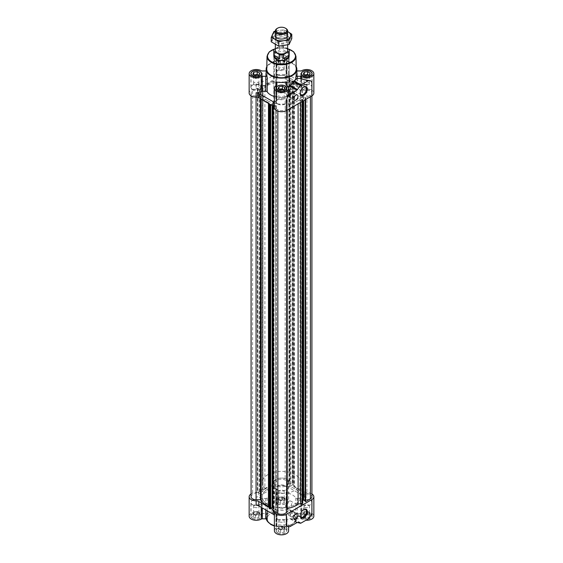 <?xml version="1.0" encoding="UTF-8"?>
<svg xmlns="http://www.w3.org/2000/svg" width="563" height="563" viewBox="0 0 563 563"><rect width="100%" height="100%" fill="white"/><g stroke="black" fill="none" stroke-linecap="round" stroke-linejoin="round"><path stroke-width="0.42" stroke-dasharray="2.81 2.11" d="M288.84 78.778A4.391 2.534 -60 0 1 290.86 78.658A4.391 2.534 -60 0 1 291.571 82.064A4.391 2.534 -60 0 1 288.84 85.942L288.84 78.778L288.84 85.942M300.192 92.951A4.391 2.534 -60 0 1 300.185 92.698A4.391 2.534 -60 0 1 303.295 87.314A4.391 2.534 -60 0 1 303.52 87.195M303.295 87.314L303.76 87.047L303.295 87.314M296.856 70.938A1.534 0.887 180 0 1 295.8 70.396A15.356 8.867 180 0 1 296.856 73.619M277.7 61.24A5.377 3.104 0 0 0 283.555 61.916A5.377 3.104 0 0 0 286.877 59.045A5.377 3.104 0 0 0 281.5 55.948A5.377 3.104 0 0 0 276.123 59.045A5.377 3.104 0 0 0 277.7 61.24M276.89 79.58L276.89 77.595A1.534 0.887 180 0 0 276.447 76.976A7.101 4.103 180 0 1 274.399 74.091A7.101 4.103 180 0 1 274.399 74.02A3.835 2.217 180 0 1 273.273 75.548L258.783 83.915A3.835 2.217 180 0 1 256.137 84.57A7.101 4.103 180 0 1 261.253 85.752A1.534 0.887 180 0 0 262.33 86.005L265.764 86.005A1.534 0.887 180 0 0 267.2 85.442A15.356 8.867 180 0 1 275.919 80.41A1.534 0.887 180 0 0 276.89 79.58L276.89 64.541A1.534 0.887 180 0 1 275.919 65.364A15.356 8.867 180 0 1 287.081 65.364A1.534 0.887 180 0 1 286.11 64.541L286.11 62.556A1.534 0.887 180 0 1 286.553 61.93A7.101 4.103 180 0 0 288.601 59.045L288.601 74.091A7.101 4.103 180 0 1 286.553 76.976L286.553 61.93M276.447 76.976L276.447 61.93A7.101 4.103 180 0 1 274.399 59.045A7.101 4.103 180 0 1 281.5 54.949A7.101 4.103 180 0 1 288.601 59.045M276.447 61.93A1.534 0.887 180 0 1 276.89 62.556L276.89 64.541M266.144 73.619A15.356 8.867 180 0 1 267.2 70.396A1.534 0.887 180 0 1 266.144 70.938M302.943 518.368A5.377 3.104 0 0 0 308.798 519.044A5.377 3.104 0 0 0 312.12 516.18A5.377 3.104 0 0 0 306.744 513.076A5.377 3.104 0 0 0 301.367 516.18A5.377 3.104 0 0 0 302.943 518.368M258.783 83.915L258.783 88.307A3.835 2.217 180 0 1 257.685 88.75L259.571 89.728L262.977 87.722L262.935 491.351L261.415 490.479L262.815 489.662A2.301 1.33 180 0 0 264.899 489.212L264.899 85.52A21.113 12.189 180 0 1 275.764 81.325A0.767 0.443 180 0 0 276.32 80.896L276.32 482.062A5.18 2.991 180 0 1 279.6 479.387A5.18 2.991 180 0 1 285.167 480.056L288.601 482.034A7.101 4.103 180 0 0 281.444 478.071A7.101 4.103 180 0 0 274.399 482.097L274.399 486.488A7.101 4.103 180 0 0 274.399 486.559A7.101 4.103 180 0 0 276.447 489.437L276.447 504.483A7.101 4.103 180 0 1 274.399 501.605A7.101 4.103 180 0 1 281.5 497.502A7.101 4.103 180 0 1 288.601 501.605A7.101 4.103 180 0 1 286.553 504.483A1.534 0.887 180 0 0 286.11 505.11L286.11 492.048A1.534 0.887 180 0 0 287.081 492.871A15.356 8.867 180 0 1 295.8 497.91A1.534 0.887 180 0 0 297.236 498.473L297.236 513.519A1.534 0.887 180 0 1 295.8 512.949A15.356 8.867 180 0 1 296.856 516.18A15.356 8.867 180 0 1 295.8 519.403A1.534 0.887 180 0 1 297.236 518.833L300.67 518.833A1.534 0.887 180 0 1 301.747 519.093A7.101 4.103 180 0 0 305.934 520.247M297.236 513.519L300.67 513.519A1.534 0.887 180 0 0 301.747 513.259A7.101 4.103 180 0 1 309.481 512.393A7.101 4.103 180 0 1 313.844 516.18M277.7 503.794A5.377 3.104 0 0 0 283.555 504.469A5.377 3.104 0 0 0 286.877 501.605A5.377 3.104 0 0 0 281.5 498.501A5.377 3.104 0 0 0 276.123 501.605A5.377 3.104 0 0 0 277.7 503.794M274.399 486.488A3.835 2.217 180 0 1 273.273 488.015L258.783 496.383A3.835 2.217 180 0 1 256.137 497.03A7.101 4.103 180 0 1 261.253 498.213A1.534 0.887 180 0 0 262.33 498.473L265.764 498.473A1.534 0.887 180 0 0 267.2 497.91A15.356 8.867 180 0 1 275.919 492.871A1.534 0.887 180 0 0 276.89 492.048L276.89 507.094A1.534 0.887 180 0 1 275.919 507.917A15.356 8.867 180 0 1 287.081 507.917A1.534 0.887 180 0 1 286.11 507.094L286.11 505.11M276.89 507.094L276.89 505.11A1.534 0.887 180 0 0 276.447 504.483M252.456 518.368A5.377 3.104 0 0 0 258.311 519.044A5.377 3.104 0 0 0 261.633 516.18A5.377 3.104 0 0 0 256.256 513.076A5.377 3.104 0 0 0 250.88 516.18A5.377 3.104 0 0 0 252.456 518.368M267.2 519.403A15.356 8.867 180 0 1 266.144 516.18A15.356 8.867 180 0 1 267.2 512.949A1.534 0.887 180 0 1 265.764 513.519L262.33 513.519A1.534 0.887 180 0 1 261.253 513.259A7.101 4.103 180 0 0 253.519 512.393A7.101 4.103 180 0 0 249.156 516.18M277.7 532.943A5.377 3.104 0 0 0 283.555 533.618A5.377 3.104 0 0 0 286.877 530.747A5.377 3.104 0 0 0 281.5 527.651A5.377 3.104 0 0 0 276.123 530.747A5.377 3.104 0 0 0 277.7 532.943M296.835 522.682L289.797 518.622A15.356 8.867 0 0 1 287.081 519.417A1.534 0.887 0 0 0 286.11 520.247L286.11 525.258A1.534 0.887 180 0 1 287.081 524.435A15.356 8.867 180 0 1 275.919 524.435A1.534 0.887 180 0 1 276.89 525.258L276.89 527.242A1.534 0.887 180 0 1 276.447 527.869A7.101 4.103 180 0 0 274.399 530.747M286.11 525.258L286.11 527.242A1.534 0.887 180 0 0 286.553 527.869A7.101 4.103 180 0 1 288.601 530.747M288.601 93.268L288.446 92.367A7.101 4.103 180 0 0 286.553 90.326A1.534 0.887 180 0 1 286.11 89.707L286.11 84.689M274.399 103.24A7.101 4.103 180 0 1 276.447 100.355L276.447 85.316M310.494 80.762L311.761 82.487L311.902 83.648L311.902 95.872M286.553 76.976A1.534 0.887 180 0 0 286.11 77.595L286.11 79.58A1.534 0.887 180 0 0 287.081 80.41A15.356 8.867 180 0 1 295.8 85.442A1.534 0.887 180 0 0 297.236 86.005L300.67 86.005A1.534 0.887 180 0 0 301.747 85.752A7.101 4.103 180 0 1 306.863 84.57L306.863 88.954A7.101 4.103 180 0 1 313.844 93.057M286.11 82.705L286.11 87.722A1.534 0.887 180 0 1 287.081 86.892L287.081 85.66M286.11 87.722L286.11 89.707M306.863 84.57A3.835 2.217 180 0 1 304.217 83.915L289.727 75.548L289.727 79.939L292.359 81.459L290.621 82.332L287.257 80.389L288.953 79.306A3.835 2.217 180 0 1 288.601 78.412A7.101 4.103 180 0 0 288.601 78.348L289.945 79.123L289.101 79.327L289.101 483.019L289.945 482.815L288.601 482.034A7.101 4.103 180 0 1 288.601 482.097L288.601 486.488A7.101 4.103 180 0 1 288.601 486.559A7.101 4.103 180 0 1 286.553 489.437L286.553 504.483M289.727 79.939A3.835 2.217 180 0 1 288.953 79.306L289.101 79.327M293.738 82.458L293.738 486.15A2.301 1.33 180 0 0 294.54 487.157L294.54 83.472A2.301 1.33 180 0 1 293.738 82.458A2.301 1.33 180 0 1 293.759 82.268L292.359 81.459L292.359 485.144L304.217 491.999L304.217 496.383L289.727 488.015A3.835 2.217 180 0 1 288.601 486.488M306.863 88.954A3.835 2.217 180 0 1 304.217 88.307L293.759 82.268A2.301 1.33 180 0 1 293.844 82.057L293.844 485.742A2.301 1.33 180 0 0 293.759 485.96A2.301 1.33 180 0 0 293.738 486.15M292.464 81.396L292.816 80.783L293.471 81.156A1.534 0.887 180 0 1 293.921 81.783A1.534 0.887 180 0 1 293.844 82.057M257.72 88.665L257.678 88.729A3.835 2.217 180 0 1 256.137 88.954A7.101 4.103 180 0 0 256.024 88.954L257.368 88.18L257.903 88.525L257.903 492.217L257.368 491.872L256.024 492.646A7.101 4.103 180 0 1 256.137 492.646L256.137 497.03M274.047 106.808L274.047 510.493A3.835 2.217 180 0 1 274.399 511.387L274.399 511.45A7.101 4.103 180 0 1 274.399 511.387M274.118 510.472L275.793 509.466L273.055 507.854M270.712 508.298L269.079 507.439M273.055 510.676L274.047 510.493A3.835 2.217 180 0 0 273.273 509.86L273.055 509.733M270.712 508.382L270.669 104.915M269.079 506.82A2.301 1.33 180 0 1 269.262 507.34A2.301 1.33 180 0 1 269.241 507.53A2.301 1.33 180 0 1 269.156 507.742A1.534 0.887 180 0 0 269.079 508.009M251.077 496.742A5.18 2.991 180 0 1 252.59 494.631L256.024 492.646A7.101 4.103 180 0 0 251.077 493.941M257.72 88.792L257.685 492.442A3.835 2.217 180 0 1 256.137 492.646M257.72 492.484L259.571 493.42L262.935 491.351M257.678 88.729L257.685 492.442A3.835 2.217 180 0 0 258.783 491.999L261.415 490.479L260.247 490.211L260.894 489.831A1.534 0.887 180 0 1 262.449 489.613A2.301 1.33 180 0 0 262.815 489.662L273.273 483.624L273.273 488.015M264.899 489.212A21.113 12.189 180 0 1 275.764 485.01A0.767 0.443 180 0 0 276.32 484.588M274.399 482.097A3.835 2.217 180 0 1 273.273 483.624M288.882 79.327L288.953 482.991A3.835 2.217 180 0 1 288.601 482.097M288.882 483.019L287.257 484.081L290.839 486.024L292.359 485.144L289.727 483.624A3.835 2.217 180 0 1 288.953 482.991L289.101 483.019M290.726 526.208L288.446 524.892A7.101 4.103 0 0 0 286.553 522.851L286.553 527.869M288.446 524.892L288.601 525.68L287.531 526.433M274.399 515.778A7.101 4.103 180 0 1 274.399 515.708A7.101 4.103 180 0 1 276.447 512.823L276.447 527.869M311.902 511.788L311.761 513.111C311.008 516.503 308.848 518.136 305.28 517.995A7.101 4.103 0 0 1 301.747 516.897A1.534 0.887 0 0 0 300.67 516.644L297.236 516.644A1.534 0.887 0 0 0 295.8 517.207L295.8 519.403M297.236 498.473L300.67 498.473A1.534 0.887 180 0 0 301.747 498.213A7.101 4.103 180 0 1 306.863 497.03A3.835 2.217 180 0 1 304.217 496.383M304.217 491.999A3.835 2.217 180 0 0 306.863 492.646A7.101 4.103 180 0 1 311.923 493.941M286.11 520.247L286.11 527.242M286.11 522.232A1.534 0.887 0 0 0 286.553 522.851M276.447 512.823A1.534 0.887 180 0 0 276.89 512.196L276.89 510.219A1.534 0.887 180 0 0 275.919 509.388A15.356 8.867 180 0 1 267.2 504.357A1.534 0.887 180 0 0 265.764 503.794L262.33 503.794A1.534 0.887 180 0 0 261.253 504.047A7.101 4.103 180 0 1 256.137 505.229M294.54 487.157A21.113 12.189 180 0 1 301.817 493.434A0.767 0.443 180 0 0 302.556 493.751L306.926 493.751A5.18 2.991 180 0 1 311.923 496.742M294.54 83.472A21.113 12.189 180 0 1 301.817 89.742A0.767 0.443 180 0 0 302.556 90.066L306.926 90.066A5.18 2.991 180 0 1 311.923 93.057A5.18 2.991 180 0 1 310.41 95.168L305.632 97.927L305.097 97.582L305.097 500.901M302.753 500.458L300.023 502.069L302.753 503.28M276.89 492.048L276.89 505.11M276.447 489.437A1.534 0.887 180 0 1 276.89 490.063M286.11 490.063A1.534 0.887 180 0 1 286.553 489.437M286.11 492.048L286.11 507.094M289.797 518.622L294.062 519.079A15.356 8.867 0 0 0 295.8 517.207M276.89 510.219L276.89 525.258M276.89 512.196L276.89 527.242M292.464 81.269L292.464 485.088M292.464 484.961L292.816 484.476L293.471 484.849A1.534 0.887 180 0 1 293.921 485.475A1.534 0.887 180 0 1 293.844 485.742M286.68 508.903L286.68 110.439M286.68 107.73A5.18 2.991 180 0 1 283.4 110.411A5.18 2.991 180 0 1 277.833 109.743L274.399 107.758M274.118 106.78L275.743 105.844L275.743 509.529M270.641 104.648L272.379 103.775L275.743 105.844M269.241 103.838A2.301 1.33 180 0 0 269.262 103.648A2.301 1.33 180 0 0 268.46 102.635L268.46 103.388M268.46 102.635A21.113 12.189 180 0 1 261.183 96.364L261.183 99.187M256.074 97.153L256.074 96.041L260.444 96.041A0.767 0.443 180 0 1 261.183 96.364M256.074 96.041A5.18 2.991 180 0 1 251.077 93.057A5.18 2.991 180 0 1 252.59 90.939L256.024 88.954A7.101 4.103 180 0 0 249.156 93.057M257.368 88.18L257.368 491.872M262.935 87.666L261.302 86.723L261.302 490.415M260.247 490.211L260.247 86.519L261.302 86.723M260.247 86.519L260.894 86.146A1.534 0.887 180 0 1 262.449 85.928L262.449 489.613M264.899 85.52A2.301 1.33 180 0 1 262.815 85.977A2.301 1.33 180 0 1 262.449 85.928M276.32 80.896L276.32 482.062M276.32 78.377A5.18 2.991 180 0 1 279.6 75.695A5.18 2.991 180 0 1 285.167 76.364L288.601 78.348A7.101 4.103 180 0 0 281.444 74.379A7.101 4.103 180 0 0 274.399 78.412A3.835 2.217 180 0 1 273.273 79.939L258.783 88.307M289.945 79.123L289.945 482.815M292.816 80.783L292.816 484.476M306.926 90.066L306.926 493.751M305.632 97.927L305.632 99.496M305.139 97.519L305.28 501.133M302.753 101.157L302.753 99.588L300.065 98.321L303.429 96.379L305.28 97.441M302.753 99.588L302.106 99.961A1.534 0.887 180 0 1 300.551 100.179L300.551 102.424M300.551 100.179A2.301 1.33 180 0 0 298.101 100.587L298.101 103.838M298.101 100.587A21.113 12.189 180 0 1 287.236 104.781L287.236 110.116M286.68 105.211A0.767 0.443 180 0 1 287.236 104.781M289.727 75.548A3.835 2.217 180 0 1 288.601 74.02A7.101 4.103 180 0 1 288.601 74.091M276.89 77.595L276.89 62.556M286.11 77.595L286.11 62.556M286.11 79.58L286.11 64.541M274.399 96.526A15.356 8.867 180 0 0 275.919 96.92A1.534 0.887 180 0 1 276.89 97.751L276.89 99.735A1.534 0.887 180 0 1 276.447 100.355M296.187 66.645A15.356 8.867 0 0 0 281.5 60.368A15.356 8.867 0 0 0 266.813 66.645M288.073 86.646A15.356 8.867 180 0 1 287.081 86.892M276.89 97.751L276.89 82.705M276.89 99.735L276.89 84.689M277.805 490.134A5.222 3.012 0 0 0 283.499 490.781A5.222 3.012 0 0 0 286.722 488.001A5.222 3.012 0 0 0 281.5 484.982A5.222 3.012 0 0 0 276.278 488.001A5.222 3.012 0 0 0 277.805 490.134M277.805 503.73A5.222 3.012 0 0 0 283.499 504.385A5.222 3.012 0 0 0 286.722 501.605A5.222 3.012 0 0 0 281.5 498.586A5.222 3.012 0 0 0 276.278 501.605A5.222 3.012 0 0 0 277.805 503.73M277.7 490.19A5.377 3.104 0 0 0 283.555 490.866A5.377 3.104 0 0 0 286.877 488.001A5.377 3.104 0 0 0 281.5 484.898A5.377 3.104 0 0 0 276.123 488.001A5.377 3.104 0 0 0 277.7 490.19M279.621 492.653A2.653 1.534 0 0 0 282.513 492.991A2.653 1.534 0 0 0 284.153 491.569A2.653 1.534 0 0 0 281.5 490.042A2.653 1.534 0 0 0 278.847 491.569A2.653 1.534 0 0 0 279.621 492.653M279.621 499.529A2.653 1.534 0 0 0 282.513 499.86A2.653 1.534 0 0 0 284.153 498.445A2.653 1.534 0 0 0 283.379 497.361A2.653 1.534 0 0 0 279.621 497.361A2.653 1.534 0 0 0 278.847 498.445A2.653 1.534 0 0 0 279.621 499.529M279.325 500.035A3.068 1.773 0 0 0 282.295 500.493A3.068 1.773 0 0 0 284.463 499.24A3.068 1.773 0 0 0 283.675 497.53L283.675 497.53A3.068 1.773 0 0 0 280.705 497.066A3.068 1.773 0 0 0 279.325 497.53A3.068 1.773 0 0 0 278.537 498.325A3.068 1.773 0 0 0 279.325 500.035L278.073 499.311L278.995 497.333L282.415 496.805L284.927 498.248L284.005 500.225L280.585 500.76L279.325 500.035M278.073 502.133L278.995 500.155L282.415 499.627L284.927 501.07L284.005 503.048L280.585 503.582L278.073 502.133L278.073 499.311M278.995 497.333L278.995 500.155M282.415 496.805L282.415 499.627M284.927 498.248L284.927 501.07M284.005 500.225L284.005 503.048M280.585 500.76L280.585 503.582M277.805 519.276A5.222 3.012 0 0 0 283.499 519.93A5.222 3.012 0 0 0 286.722 517.151A5.222 3.012 0 0 0 281.5 514.132A5.222 3.012 0 0 0 276.278 517.151A5.222 3.012 0 0 0 277.805 519.276M277.805 532.88A5.222 3.012 0 0 0 283.499 533.534A5.222 3.012 0 0 0 286.722 530.747A5.222 3.012 0 0 0 281.5 527.735A5.222 3.012 0 0 0 276.278 530.747A5.222 3.012 0 0 0 277.805 532.88M277.7 519.339A5.377 3.104 0 0 0 283.555 520.015A5.377 3.104 0 0 0 286.877 517.151A5.377 3.104 0 0 0 281.5 514.047A5.377 3.104 0 0 0 276.123 517.151A5.377 3.104 0 0 0 277.7 519.339M279.621 521.802A2.653 1.534 0 0 0 282.513 522.133A2.653 1.534 0 0 0 284.153 520.719A2.653 1.534 0 0 0 281.5 519.185A2.653 1.534 0 0 0 278.847 520.719A2.653 1.534 0 0 0 279.621 521.802M279.621 528.671A2.653 1.534 0 0 0 282.513 529.009A2.653 1.534 0 0 0 284.153 527.587A2.653 1.534 0 0 0 283.379 526.504A2.653 1.534 0 0 0 279.621 526.504A2.653 1.534 0 0 0 278.847 527.587A2.653 1.534 0 0 0 279.621 528.671M279.325 529.185A3.068 1.773 0 0 0 282.295 529.642A3.068 1.773 0 0 0 284.463 528.39A3.068 1.773 0 0 0 283.675 526.672L283.675 526.672A3.068 1.773 0 0 0 280.705 526.215A3.068 1.773 0 0 0 279.325 526.672A3.068 1.773 0 0 0 278.537 527.468A3.068 1.773 0 0 0 279.325 529.185L278.073 528.46L278.995 526.482L282.415 525.955L284.927 527.397L284.005 529.375L280.585 529.91L279.325 529.185M278.073 531.282L278.995 529.304L282.415 528.77L284.927 530.219L284.005 532.197L280.585 532.725L278.073 531.282L278.073 528.46M278.995 526.482L278.995 529.304M282.415 525.955L282.415 528.77M284.927 527.397L284.927 530.219M284.005 529.375L284.005 532.197M280.585 529.91L280.585 532.725M303.049 504.701A5.222 3.012 0 0 0 308.742 505.356A5.222 3.012 0 0 0 311.965 502.576A5.222 3.012 0 0 0 306.744 499.557A5.222 3.012 0 0 0 301.522 502.576A5.222 3.012 0 0 0 303.049 504.701M303.049 518.305A5.222 3.012 0 0 0 308.742 518.959A5.222 3.012 0 0 0 311.965 516.18A5.222 3.012 0 0 0 306.744 513.16A5.222 3.012 0 0 0 301.522 516.18A5.222 3.012 0 0 0 303.049 518.305M302.943 504.765A5.377 3.104 0 0 0 308.798 505.44A5.377 3.104 0 0 0 312.12 502.576A5.377 3.104 0 0 0 306.744 499.472A5.377 3.104 0 0 0 301.367 502.576A5.377 3.104 0 0 0 302.943 504.765M304.864 507.228A2.653 1.534 0 0 0 307.757 507.566A2.653 1.534 0 0 0 309.397 506.144A2.653 1.534 0 0 0 306.744 504.617A2.653 1.534 0 0 0 304.09 506.144A2.653 1.534 0 0 0 304.864 507.228M304.864 514.096A2.653 1.534 0 0 0 307.757 514.434A2.653 1.534 0 0 0 309.397 513.013A2.653 1.534 0 0 0 308.623 511.929A2.653 1.534 0 0 0 304.864 511.929A2.653 1.534 0 0 0 304.09 513.013A2.653 1.534 0 0 0 304.864 514.096M304.569 514.61A3.068 1.773 0 0 0 307.539 515.068A3.068 1.773 0 0 0 309.706 513.815A3.068 1.773 0 0 0 308.918 512.105L308.918 512.105A3.068 1.773 0 0 0 305.948 511.64A3.068 1.773 0 0 0 304.569 512.105A3.068 1.773 0 0 0 303.774 512.893A3.068 1.773 0 0 0 304.569 514.61L303.316 513.885L304.238 511.908L307.658 511.38L310.171 512.823L309.249 514.8L305.829 515.335L304.569 514.61M303.316 516.707L304.238 514.73L307.658 514.202L310.171 515.645L309.249 517.622L305.829 518.15L303.316 516.707L303.316 513.885M304.238 511.908L304.238 514.73M307.658 511.38L307.658 514.202M310.171 512.823L310.171 515.645M309.249 514.8L309.249 517.622M305.829 515.335L305.829 518.15M252.569 504.701A5.222 3.012 0 0 0 258.255 505.356A5.222 3.012 0 0 0 261.478 502.576A5.222 3.012 0 0 0 256.256 499.557A5.222 3.012 0 0 0 251.035 502.576A5.222 3.012 0 0 0 252.569 504.701M252.569 518.305A5.222 3.012 0 0 0 258.255 518.959A5.222 3.012 0 0 0 261.478 516.18A5.222 3.012 0 0 0 256.256 513.16A5.222 3.012 0 0 0 251.035 516.18A5.222 3.012 0 0 0 252.569 518.305M252.456 504.765A5.377 3.104 0 0 0 258.311 505.44A5.377 3.104 0 0 0 261.633 502.576A5.377 3.104 0 0 0 256.256 499.472A5.377 3.104 0 0 0 250.88 502.576A5.377 3.104 0 0 0 252.456 504.765M254.377 507.228A2.653 1.534 0 0 0 257.27 507.566A2.653 1.534 0 0 0 258.91 506.144A2.653 1.534 0 0 0 256.256 504.617A2.653 1.534 0 0 0 253.603 506.144A2.653 1.534 0 0 0 254.377 507.228M254.377 514.096A2.653 1.534 0 0 0 257.27 514.434A2.653 1.534 0 0 0 258.91 513.013A2.653 1.534 0 0 0 258.135 511.929A2.653 1.534 0 0 0 254.377 511.929A2.653 1.534 0 0 0 253.603 513.013A2.653 1.534 0 0 0 254.377 514.096M254.082 514.61A3.068 1.773 0 0 0 257.052 515.068A3.068 1.773 0 0 0 259.226 513.815A3.068 1.773 0 0 0 258.431 512.105L258.431 512.105A3.068 1.773 0 0 0 255.461 511.64A3.068 1.773 0 0 0 254.082 512.105A3.068 1.773 0 0 0 253.294 512.893A3.068 1.773 0 0 0 254.082 514.61L252.829 513.885L253.751 511.908L257.171 511.38L259.684 512.823L258.762 514.8L255.342 515.335L254.082 514.61M252.829 516.707L253.751 514.73L257.171 514.202L259.684 515.645L258.762 517.622L255.342 518.15L252.829 516.707L252.829 513.885M253.751 511.908L253.751 514.73M257.171 511.38L257.171 514.202M259.684 512.823L259.684 515.645M258.762 514.8L258.762 517.622M255.342 515.335L255.342 518.15M277.7 74.844A5.377 3.104 0 0 0 283.555 75.519A5.377 3.104 0 0 0 286.877 72.648A5.377 3.104 0 0 0 281.5 69.545A5.377 3.104 0 0 0 276.123 72.648A5.377 3.104 0 0 0 277.7 74.844M277.805 74.78A5.222 3.012 0 0 0 283.499 75.435A5.222 3.012 0 0 0 286.722 72.648A5.222 3.012 0 0 0 281.5 69.636A5.222 3.012 0 0 0 276.278 72.648A5.222 3.012 0 0 0 277.805 74.78M277.805 61.177A5.222 3.012 0 0 0 283.499 61.831A5.222 3.012 0 0 0 286.722 59.045A5.222 3.012 0 0 0 281.5 56.033A5.222 3.012 0 0 0 276.278 59.045A5.222 3.012 0 0 0 277.805 61.177M279.621 70.164A2.653 1.534 0 0 0 282.513 70.495A2.653 1.534 0 0 0 284.153 69.08A2.653 1.534 0 0 0 281.5 67.546A2.653 1.534 0 0 0 278.847 69.08A2.653 1.534 0 0 0 279.621 70.164M279.621 63.288A2.653 1.534 0 0 0 283.379 63.288A2.653 1.534 0 0 0 284.153 62.204A2.653 1.534 0 0 0 281.5 60.677A2.653 1.534 0 0 0 278.847 62.204A2.653 1.534 0 0 0 279.621 63.288L279.325 63.119A3.068 1.773 0 0 0 282.295 63.584A3.068 1.773 0 0 0 283.675 63.119A3.068 1.773 0 0 0 284.463 62.324A3.068 1.773 0 0 0 283.675 60.614A3.068 1.773 0 0 0 280.705 60.157A3.068 1.773 0 0 0 278.537 61.409A3.068 1.773 0 0 0 279.325 63.119L278.073 62.402L278.995 60.424L282.415 59.889L284.927 61.339L284.005 63.316L280.585 63.844L279.621 63.288M278.995 60.424L278.995 57.602L282.415 57.067L284.927 58.517L284.005 60.494L280.585 61.022L278.073 59.579L278.995 57.602M278.073 62.402L278.073 59.579M280.585 63.844L280.585 61.022M284.005 63.316L284.005 60.494M284.927 61.339L284.927 58.517M282.415 59.889L282.415 57.067M277.7 103.993A5.377 3.104 0 0 0 283.555 104.662A5.377 3.104 0 0 0 286.877 101.797A5.377 3.104 0 0 0 281.5 98.694A5.377 3.104 0 0 0 276.123 101.797A5.377 3.104 0 0 0 277.7 103.993M277.805 103.93A5.222 3.012 0 0 0 283.499 104.584A5.222 3.012 0 0 0 286.722 101.797A5.222 3.012 0 0 0 281.5 98.785A5.222 3.012 0 0 0 276.278 101.797A5.222 3.012 0 0 0 277.805 103.93M302.943 89.418A5.377 3.104 0 0 0 308.798 90.094A5.377 3.104 0 0 0 312.12 87.223A5.377 3.104 0 0 0 306.744 84.119A5.377 3.104 0 0 0 301.367 87.223A5.377 3.104 0 0 0 302.943 89.418M303.049 89.355A5.222 3.012 0 0 0 308.742 90.01A5.222 3.012 0 0 0 311.965 87.223A5.222 3.012 0 0 0 306.744 84.211A5.222 3.012 0 0 0 301.522 87.223A5.222 3.012 0 0 0 303.049 89.355M252.456 89.418A5.377 3.104 0 0 0 258.311 90.094A5.377 3.104 0 0 0 261.633 87.223A5.377 3.104 0 0 0 256.256 84.119A5.377 3.104 0 0 0 250.88 87.223A5.377 3.104 0 0 0 252.456 89.418M252.569 89.355A5.222 3.012 0 0 0 258.255 90.01A5.222 3.012 0 0 0 261.478 87.223A5.222 3.012 0 0 0 256.256 84.211A5.222 3.012 0 0 0 251.035 87.223A5.222 3.012 0 0 0 252.569 89.355M279.621 99.306A2.653 1.534 0 0 0 282.513 99.644A2.653 1.534 0 0 0 284.153 98.222A2.653 1.534 0 0 0 281.5 96.695A2.653 1.534 0 0 0 278.847 98.222A2.653 1.534 0 0 0 279.621 99.306M280.275 89.996A2.653 1.534 0 0 0 278.847 91.354A2.653 1.534 0 0 0 279.621 92.438A2.653 1.534 0 0 0 283.379 92.438A2.653 1.534 0 0 0 284.153 91.354A2.653 1.534 0 0 0 282.337 89.904M279.621 92.438L279.325 92.269A3.068 1.773 0 0 0 282.295 92.726A3.068 1.773 0 0 0 283.675 92.269A3.068 1.773 0 0 0 284.463 91.473A3.068 1.773 0 0 0 283.675 89.763A3.068 1.773 0 0 0 283.576 89.707L284.927 90.488L284.005 92.466L280.585 92.994L278.073 91.544L278.537 90.559A3.068 1.773 0 0 0 279.325 92.269L279.621 92.438M279.614 89.616A3.068 1.773 0 0 0 278.537 90.559L279.424 89.503M278.073 91.544L278.073 88.729M280.585 92.994L280.585 90.171M284.005 92.466L284.005 89.644M284.927 90.488L284.927 87.666M304.864 84.739A2.653 1.534 0 0 0 307.757 85.069A2.653 1.534 0 0 0 309.397 83.648A2.653 1.534 0 0 0 306.744 82.121A2.653 1.534 0 0 0 304.09 83.648A2.653 1.534 0 0 0 304.864 84.739M305.519 75.421A2.653 1.534 0 0 0 304.09 76.779A2.653 1.534 0 0 0 304.864 77.863A2.653 1.534 0 0 0 308.623 77.863A2.653 1.534 0 0 0 309.397 76.779A2.653 1.534 0 0 0 307.581 75.329M304.864 77.863L304.569 77.694A3.068 1.773 0 0 0 307.539 78.151A3.068 1.773 0 0 0 308.918 77.694A3.068 1.773 0 0 0 309.706 76.899A3.068 1.773 0 0 0 308.918 75.189A3.068 1.773 0 0 0 308.82 75.132L310.171 75.914L309.249 77.891L305.829 78.419L303.316 76.969L303.774 75.984A3.068 1.773 0 0 0 304.569 77.694L304.864 77.863M304.857 75.041A3.068 1.773 0 0 0 303.774 75.984L304.667 74.928M303.316 76.969L303.316 74.154M305.829 78.419L305.829 75.597M309.249 77.891L309.249 75.069M310.171 75.914L310.171 73.091M254.377 84.739A2.653 1.534 0 0 0 257.27 85.069A2.653 1.534 0 0 0 258.91 83.648A2.653 1.534 0 0 0 256.256 82.121A2.653 1.534 0 0 0 253.603 83.648A2.653 1.534 0 0 0 254.377 84.739M255.032 75.421A2.653 1.534 0 0 0 253.603 76.779A2.653 1.534 0 0 0 254.377 77.863A2.653 1.534 0 0 0 258.135 77.863A2.653 1.534 0 0 0 258.91 76.779A2.653 1.534 0 0 0 257.094 75.329M254.377 77.863L254.082 77.694A3.068 1.773 0 0 0 257.052 78.151A3.068 1.773 0 0 0 258.431 77.694A3.068 1.773 0 0 0 259.226 76.899A3.068 1.773 0 0 0 258.431 75.189A3.068 1.773 0 0 0 258.333 75.132L259.684 75.914L258.762 77.891L255.342 78.419L252.829 76.969L253.294 75.984A3.068 1.773 0 0 0 254.082 77.694L254.377 77.863M254.37 75.041A3.068 1.773 0 0 0 253.294 75.984L254.18 74.928M252.829 76.969L252.829 74.154M255.342 78.419L255.342 75.597M258.762 77.891L258.762 75.069M259.684 75.914L259.684 73.091M296.237 69.129A14.744 8.508 0 0 0 281.5 60.727A14.744 8.508 0 0 0 266.763 69.129M289.178 80.178L289.178 56.068A7.678 4.434 0 0 0 281.5 51.634A7.678 4.434 0 0 0 273.822 56.068L273.822 93.057A7.678 4.434 0 0 0 276.074 96.189A7.678 4.434 0 0 0 284.435 97.146A7.678 4.434 0 0 0 289.178 93.057A7.678 4.434 0 0 0 281.5 88.623A7.678 4.434 0 0 0 273.822 93.057M300.192 515.448A4.391 2.534 -60 0 1 300.185 515.194A4.391 2.534 -60 0 1 303.295 509.811A4.391 2.534 -60 0 1 303.52 509.691M303.295 509.811L303.76 509.543L303.295 509.811M288.664 501.366A4.391 2.534 -60 0 1 290.86 501.147A4.391 2.534 -60 0 1 290.86 506.221A4.391 2.534 -60 0 1 286.468 508.762A4.391 2.534 -60 0 1 285.793 505.243A4.391 2.534 -60 0 1 288.664 501.366M292.359 511.816A3.033 1.752 -60 0 1 293.872 511.668A3.033 1.752 -60 0 1 293.872 515.173A3.033 1.752 -60 0 1 290.839 516.918A3.033 1.752 -60 0 1 290.374 514.491A3.033 1.752 -60 0 1 292.359 511.816M292.359 512.105A2.688 1.548 -60 0 1 293.703 511.971A2.688 1.548 -60 0 1 293.703 515.068A2.688 1.548 -60 0 1 291.015 516.623A2.688 1.548 -60 0 1 290.599 514.469A2.688 1.548 -60 0 1 292.359 512.105M288.826 510.064A2.688 1.548 -60 0 1 290.17 509.93A2.688 1.548 -60 0 1 290.17 513.034A2.688 1.548 -60 0 1 287.482 514.582A2.688 1.548 -60 0 1 287.074 512.429A2.688 1.548 -60 0 1 288.826 510.064M292.359 93.085A3.033 1.752 -60 0 1 293.872 92.937A3.033 1.752 -60 0 1 293.872 96.435A3.033 1.752 -60 0 1 290.839 98.187A3.033 1.752 -60 0 1 290.374 95.759A3.033 1.752 -60 0 1 292.359 93.085M292.359 93.367A2.688 1.548 -60 0 1 293.703 93.233A2.688 1.548 -60 0 1 293.703 96.336A2.688 1.548 -60 0 1 291.015 97.885A2.688 1.548 -60 0 1 290.599 95.738A2.688 1.548 -60 0 1 292.359 93.367M288.826 91.333A2.688 1.548 -60 0 1 290.17 91.199A2.688 1.548 -60 0 1 290.17 94.302A2.688 1.548 -60 0 1 287.482 95.851A2.688 1.548 -60 0 1 287.074 93.697A2.688 1.548 -60 0 1 288.826 91.333M267.932 504.582A19.191 11.084 0 0 0 288.847 506.981A19.191 11.084 0 0 0 300.691 496.742A19.191 11.084 0 0 0 281.5 485.665A19.191 11.084 0 0 0 262.309 496.742A19.191 11.084 0 0 0 267.932 504.582M267.932 100.89A19.191 11.084 0 0 0 288.847 103.289A19.191 11.084 0 0 0 300.691 93.057A19.191 11.084 0 0 0 281.5 81.973A19.191 11.084 0 0 0 262.309 93.057A19.191 11.084 0 0 0 267.932 100.89M274.026 53.175L279.748 49.875L274.026 53.175L274.026 49.417M276.074 479.317A7.678 4.434 0 0 0 273.822 482.449A7.678 4.434 0 0 0 281.5 486.882A7.678 4.434 0 0 0 289.178 482.449A7.678 4.434 0 0 0 284.435 478.36A7.678 4.434 0 0 0 276.074 479.317M279.748 49.875L279.748 46.11A7.678 4.434 0 0 1 283.252 46.11L287.644 48.643M283.252 49.875L288.974 53.175L283.252 49.875L283.252 46.11M288.974 53.175L288.974 49.417M287.644 50.431A6.144 3.547 0 0 0 283.851 47.151A6.144 3.547 0 0 0 277.158 47.918A6.144 3.547 0 0 0 275.356 50.431M275.356 48.643L279.748 46.11M267.932 488.909A19.191 11.084 0 0 0 262.309 496.742A19.191 11.084 0 0 0 281.5 507.826A19.191 11.084 0 0 0 300.691 496.742A19.191 11.084 0 0 0 288.847 486.509A19.191 11.084 0 0 0 267.932 488.909M267.932 474.616A19.191 11.084 0 0 0 262.309 482.449A19.191 11.084 0 0 0 281.5 493.533A19.191 11.084 0 0 0 300.691 482.449A19.191 11.084 0 0 0 288.847 472.216A19.191 11.084 0 0 0 267.932 474.616M285.842 28.439A6.144 3.547 0 0 0 277.158 28.439M274.983 44.287A9.212 5.32 0 0 0 283.886 45.659A9.212 5.32 0 0 0 290.395 41.901A9.212 5.32 0 0 0 288.017 36.764A9.212 5.32 0 0 0 279.114 35.385A9.212 5.32 0 0 0 272.605 39.15A9.212 5.32 0 0 0 274.983 44.287M271.225 41.803L273.977 35.87L284.252 34.28L291.775 38.622M288.017 31.746L284.252 29.888L279.114 30.374A9.212 5.32 0 0 0 275.356 31.542M287.644 31.542A9.212 5.32 0 0 0 279.114 30.374L275.363 31.127M285.842 38.017A6.144 3.547 0 0 0 277.158 38.017A6.144 3.547 0 0 0 277.158 43.034A6.144 3.547 0 0 0 285.842 43.034A6.144 3.547 0 0 0 285.842 38.017L285.399 37.763A5.517 3.188 0 0 0 277.601 37.763A5.517 3.188 0 0 0 275.983 40.015A5.517 3.188 0 0 0 281.5 43.203A5.517 3.188 0 0 0 287.017 40.015A5.517 3.188 0 0 0 285.399 37.763L285.842 38.017L285.399 38.27A5.517 3.188 0 0 0 287.017 36.018A5.517 3.188 0 0 0 285.399 33.766A5.517 3.188 0 0 0 279.389 33.076A5.517 3.188 0 0 0 275.983 36.018A5.517 3.188 0 0 0 277.601 38.27A5.517 3.188 0 0 0 285.399 38.27M286.201 33.224A6.144 3.547 0 0 0 285.842 32.999A6.144 3.547 0 0 0 276.799 33.224M273.977 31.479L273.977 35.87M284.252 29.888L284.252 34.28M286.553 90.326L286.553 85.316M301.747 85.752L301.747 70.706M301.747 516.897L301.747 519.093M301.747 498.213L301.747 513.259M306.863 492.646L306.863 497.03M300.67 516.644L300.67 518.833M297.236 516.644L297.236 518.833M287.081 519.417L287.081 524.435M273.273 509.86L273.273 510.803M289.727 483.624L289.727 488.015M258.783 491.999L258.783 496.383M261.253 504.047L261.253 507.305M261.253 498.213L261.253 513.259M262.33 498.473L262.33 513.519M265.764 498.473L265.764 513.519M267.2 497.91L267.2 512.949M275.919 492.871L275.919 507.917M287.081 492.871L287.081 507.917M295.8 497.91L295.8 512.949M300.67 498.473L300.67 513.519M262.33 503.794L262.33 507.932M265.764 503.794L265.764 509.916M267.2 504.357L267.2 510.74M275.919 509.388L275.919 524.435M274.399 525.603A15.356 8.867 0 0 0 296.856 517.742A15.356 8.867 0 0 0 295.8 514.519A15.356 8.867 0 0 0 278.657 509.029A15.356 8.867 0 0 0 266.144 517.742A15.356 8.867 0 0 0 266.271 518.882L266.144 516.18M297.454 522.548L290.536 518.558M300.382 523.224L293.527 519.269M301.008 523.09L294.062 519.079M307.56 519.311L305.28 517.995M277.833 109.743L277.833 111.143M273.548 106.703L273.548 510.395M273.766 106.703L273.766 510.395M273.899 106.78L273.899 510.472M275.743 105.717L275.743 509.402M272.379 103.775L272.379 105.654M272.161 103.775L272.161 105.527M269.156 104.049L269.156 507.742M260.444 96.041L260.444 98.764M252.59 90.939L252.59 494.631M257.861 88.461L257.861 492.153M257.861 88.588L257.861 492.28M259.353 89.728L259.353 493.42M259.571 89.728L259.571 493.42M262.935 87.786L262.935 491.478M261.091 86.723L261.091 490.415M260.95 86.801L260.95 490.493M260.732 86.801L260.732 490.493M260.894 86.146L260.894 489.831M275.764 81.325L275.764 485.01M285.167 76.364L285.167 480.056M289.452 79.404L289.452 483.096M289.234 79.404L289.234 483.096M287.257 80.27L287.257 483.955M287.257 80.389L287.257 484.081M290.621 82.332L290.621 486.024M290.839 82.332L290.839 486.024M292.331 81.192L292.331 484.884M292.331 81.065L292.331 484.757M293.471 81.156L293.471 484.849M301.817 89.742L301.817 493.434M302.556 90.066L302.556 493.751M310.41 95.168L310.41 96.737M305.139 97.645L305.139 99.778M305.28 97.315L305.28 501.007M303.647 96.379L303.647 100.636M303.429 96.379L303.429 100.763M300.065 98.321L300.065 502.006M300.065 98.448L300.065 502.133M301.698 99.384L301.698 503.076M301.909 99.384L301.909 503.076M302.049 99.306L302.049 502.998M302.268 99.306L302.268 502.998M302.106 99.961L302.106 101.53M304.217 83.915L304.217 88.307M288.601 74.02L288.601 78.412M274.399 74.02L274.399 78.412M273.273 75.548L273.273 79.939M256.137 84.57L256.137 88.954M261.253 85.752L261.253 70.706M262.33 86.005L262.33 70.959M265.764 86.005L265.764 70.959M267.2 85.442L267.2 70.396M275.919 80.41L275.919 65.364M287.081 80.41L287.081 65.364M295.8 85.442L295.8 70.396M297.236 86.005L297.236 70.959M300.67 86.005L300.67 70.959M275.919 96.92L275.919 85.66M271.457 524.484A14.202 8.199 0 0 0 295.216 520.803A14.202 8.199 0 0 0 277.826 510.761A14.202 8.199 0 0 0 271.457 524.484M295.969 56.335A14.469 8.354 0 0 0 281.5 48.087A14.469 8.354 0 0 0 267.031 56.335M288.2 48.967A14.005 8.086 0 0 0 274.8 48.967M305.491 87.103L290.86 78.658M301.099 94.711L288.777 87.596M288.601 525.68L288.601 526.792M274.399 486.559L274.399 501.605M288.601 486.559L288.601 501.605M296.856 516.18L296.096 520.684L292.493 524.315L286.18 526.658L274.399 526.053M275.793 105.781L275.793 509.466M270.486 104.774L270.486 508.466M269.262 103.648L269.262 507.34M251.077 93.057L251.077 95.858M257.903 88.525L257.903 492.217M262.977 87.722L262.977 491.415M287.207 80.326L287.207 484.018M292.514 81.332L292.514 485.025M292.288 81.128L292.288 484.82M293.921 81.783L293.921 485.475M311.923 93.057L311.923 95.858M305.097 97.582L305.097 99.806M305.322 97.378L305.322 501.07M300.023 98.384L300.023 502.069M274.399 59.045L274.399 74.091M286.722 501.605L286.722 488.001M276.278 501.605L276.278 488.001M286.877 501.605L286.877 488.001M276.123 501.605L276.123 488.001M284.153 498.445L284.153 491.569M278.847 498.445L278.847 491.569M286.722 530.747L286.722 517.151M276.278 530.747L276.278 517.151M286.877 530.747L286.877 517.151M276.123 530.747L276.123 517.151M284.153 527.587L284.153 520.719M278.847 527.587L278.847 520.719M311.965 516.18L311.965 502.576M301.522 516.18L301.522 502.576M312.12 516.18L312.12 502.576M301.367 516.18L301.367 502.576M309.397 513.013L309.397 506.144M304.09 513.013L304.09 506.144M261.478 516.18L261.478 502.576M251.035 516.18L251.035 502.576M261.633 516.18L261.633 502.576M250.88 516.18L250.88 502.576M258.91 513.013L258.91 506.144M253.603 513.013L253.603 506.144M286.877 72.648L286.877 59.045M276.123 72.648L276.123 59.045M286.722 72.648L286.722 59.045M276.278 72.648L276.278 59.045M284.153 69.08L284.153 62.204M278.847 69.08L278.847 62.204M286.877 101.797L286.877 88.194M276.123 101.797L276.123 88.194M286.722 101.797L286.722 88.933M276.278 101.797L276.278 88.933M312.12 87.223L312.12 73.619M301.367 87.223L301.367 73.619M311.965 87.223L311.965 74.358M301.522 87.223L301.522 74.358M261.633 87.223L261.633 73.619M250.88 87.223L250.88 73.619M261.478 87.223L261.478 74.358M251.035 87.223L251.035 74.358M284.153 98.222L284.153 91.354M278.847 98.222L278.847 91.354M309.397 83.648L309.397 76.779M304.09 83.648L304.09 76.779M258.91 83.648L258.91 76.779M253.603 83.648L253.603 76.779M287.827 48.749L280.283 47.932L275.173 48.749M300.185 515.194L300.185 515.729M305.491 509.592L290.86 501.147M301.099 517.207L286.468 508.762M300.185 92.698L300.185 93.233M297.405 513.709L293.872 511.668M294.372 518.959L290.839 516.918M293.703 511.971L290.17 509.93M291.015 516.623L287.482 514.582M297.405 94.971L293.872 92.937M294.372 100.221L290.839 98.187M293.703 93.233L290.17 91.199M291.015 97.885L287.482 95.851M300.691 482.449L300.691 93.057M262.309 482.449L262.309 93.057M289.178 93.057L289.178 87.124M289.178 482.449L289.178 56.068M273.822 482.449L273.822 56.068M287.644 44.906L287.644 35.511M275.356 44.498L275.356 35.511M277.601 37.763L277.158 38.017L277.601 38.27M287.017 40.015L287.017 36.018M275.983 40.015L275.983 36.018"/><path stroke-width="0.84" d="M303.52 87.195A4.391 2.534 -60 0 1 305.491 87.103A4.391 2.534 -60 0 1 305.491 92.17A4.391 2.534 -60 0 1 301.099 94.711A4.391 2.534 -60 0 1 300.192 92.951M302.943 75.815A5.377 3.104 0 0 0 308.798 76.491A5.377 3.104 0 0 0 312.12 73.619A5.377 3.104 0 0 0 306.744 70.516A5.377 3.104 0 0 0 301.367 73.619A5.377 3.104 0 0 0 302.943 75.815M266.813 66.645A15.356 8.867 0 0 0 266.144 69.235A15.356 8.867 0 0 0 270.641 75.505A15.356 8.867 0 0 0 287.376 77.427A15.356 8.867 0 0 0 296.856 69.235L296.856 73.619A15.356 8.867 180 0 1 295.8 76.842A1.534 0.887 180 0 1 297.236 76.279L300.67 76.279A1.534 0.887 180 0 1 301.747 76.54A7.101 4.103 180 0 0 309.481 77.405A7.101 4.103 180 0 0 313.844 73.619L313.844 93.057A7.101 4.103 180 0 1 311.902 95.872L311.902 83.648A6.144 3.547 120 0 0 311.761 82.487A6.144 3.547 120 0 0 310.628 80.84A6.144 3.547 120 0 0 307.56 81.142L301.008 84.929A1.534 0.887 120 0 0 300.382 85.513L297.454 89.573L290.536 85.576L289.797 86.097A15.356 8.867 180 0 1 288.073 86.646M296.856 70.938A1.534 0.887 180 0 0 297.236 70.959L300.67 70.959A1.534 0.887 180 0 0 301.747 70.706A7.101 4.103 180 0 1 309.481 69.84A7.101 4.103 180 0 1 313.844 73.619M252.456 75.815A5.377 3.104 0 0 0 258.311 76.491A5.377 3.104 0 0 0 261.633 73.619A5.377 3.104 0 0 0 256.256 70.516A5.377 3.104 0 0 0 250.88 73.619A5.377 3.104 0 0 0 252.456 75.815M274.399 96.526A15.356 8.867 180 0 1 270.641 94.936A15.356 8.867 180 0 1 267.2 91.889A1.534 0.887 180 0 0 265.764 91.326L265.764 76.279A1.534 0.887 180 0 1 267.2 76.842A15.356 8.867 180 0 1 266.144 73.619L266.144 69.235M266.144 70.938A1.534 0.887 180 0 1 265.764 70.959L262.33 70.959A1.534 0.887 180 0 1 261.253 70.706A7.101 4.103 180 0 0 253.519 69.84A7.101 4.103 180 0 0 249.156 73.619L249.156 93.057A7.101 4.103 180 0 0 256.137 97.153A3.835 2.217 180 0 1 258.783 97.8L269.241 103.838A2.301 1.33 180 0 1 269.156 104.049A1.534 0.887 180 0 0 269.079 104.324L269.079 508.009A1.534 0.887 180 0 0 269.529 508.635L270.184 509.015L270.669 508.607M287.081 85.66L287.081 81.881A1.534 0.887 180 0 0 286.11 82.705L286.11 84.689A1.534 0.887 180 0 0 286.553 85.316A7.101 4.103 180 0 1 288.601 88.194A7.101 4.103 180 0 1 281.5 92.297A7.101 4.103 180 0 1 274.399 88.194L274.399 103.24A7.101 4.103 180 0 0 274.399 103.311A3.835 2.217 180 0 0 273.273 101.783L258.783 93.416A3.835 2.217 180 0 0 256.137 92.768A7.101 4.103 180 0 0 261.253 91.579L261.253 76.54A7.101 4.103 180 0 1 253.519 77.405A7.101 4.103 180 0 1 249.156 73.619M261.253 76.54A1.534 0.887 180 0 1 262.33 76.279L265.764 76.279M277.7 90.39A5.377 3.104 0 0 0 283.555 91.065A5.377 3.104 0 0 0 286.877 88.194A5.377 3.104 0 0 0 281.5 85.09A5.377 3.104 0 0 0 276.123 88.194A5.377 3.104 0 0 0 277.7 90.39M287.081 81.881A15.356 8.867 180 0 1 275.919 81.881A1.534 0.887 180 0 1 276.89 82.705L276.89 84.689A1.534 0.887 180 0 1 276.447 85.316A7.101 4.103 180 0 0 274.399 88.194M311.923 493.941A7.101 4.103 180 0 1 313.844 496.742L313.844 516.18A7.101 4.103 180 0 1 305.934 520.247M265.764 509.916L265.764 518.833A1.534 0.887 180 0 1 267.2 519.403L267.2 510.74M265.764 518.833L262.33 518.833A1.534 0.887 180 0 0 261.253 519.093A7.101 4.103 180 0 1 253.519 519.959A7.101 4.103 180 0 1 249.156 516.18L249.156 496.742A7.101 4.103 180 0 1 251.077 493.941M288.601 526.792L288.601 530.747A7.101 4.103 180 0 1 281.5 534.85A7.101 4.103 180 0 1 274.399 530.747L274.399 515.75M311.902 95.872L286.384 110.608L286.525 99.883A6.144 3.547 120 0 0 286.384 101.199L286.384 110.601A7.101 4.103 180 0 1 278.798 111.418A7.101 4.103 180 0 1 274.399 107.758A7.101 4.103 180 0 1 274.399 107.702A3.835 2.217 180 0 0 274.047 106.808L273.055 106.984L273.055 510.676L274.399 511.45L274.399 515.778A3.835 2.217 180 0 0 273.273 514.251L258.783 505.877A3.835 2.217 180 0 0 256.137 505.229L256.137 500.845A7.101 4.103 180 0 1 249.156 496.742M297.454 89.573A1.534 0.887 120 0 1 296.835 90.157L290.726 93.683A6.144 3.547 120 0 0 286.525 99.883L288.601 93.268L288.601 88.194M307.56 81.142L305.28 79.826A7.101 4.103 180 0 1 301.747 78.729L301.747 76.54M305.28 79.826L310.628 80.84M301.008 84.929L294.062 80.917A15.356 8.867 180 0 0 295.8 79.038A1.534 0.887 180 0 1 297.236 78.475L300.67 78.475A1.534 0.887 180 0 1 301.747 78.729M274.399 107.758L273.055 106.984M273.273 101.783L273.273 106.168L270.641 104.648L270.184 105.323L269.529 104.95A1.534 0.887 180 0 1 269.079 104.324M270.641 104.648L269.241 103.838M273.055 507.854L272.161 507.46L270.712 508.298M273.055 509.733L270.712 508.382M268.46 103.388L268.46 506.327A2.301 1.33 180 0 1 269.079 506.82M268.46 506.327A21.113 12.189 180 0 1 261.183 500.057A0.767 0.443 180 0 0 260.444 499.733L256.074 499.733A5.18 2.991 180 0 1 251.077 496.742L251.077 95.858M256.137 500.845A3.835 2.217 180 0 1 258.783 501.492L258.783 505.877M269.079 507.439L258.783 501.492M287.658 526.511L286.525 524.864L286.384 523.696A6.144 3.547 120 0 0 286.525 524.864A6.144 3.547 120 0 0 287.658 526.511A6.144 3.547 120 0 0 290.726 526.208L296.835 522.682A1.534 0.887 120 0 1 297.454 522.548L300.382 523.224A1.534 0.887 120 0 0 301.008 523.09L307.56 519.311A6.144 3.547 120 0 0 311.761 513.111A6.144 3.547 120 0 0 311.902 511.788L311.902 499.564L311.902 511.788M313.844 496.742A7.101 4.103 180 0 1 311.902 499.564L286.384 514.293L286.384 523.696L286.384 514.293A7.101 4.103 180 0 1 278.798 515.11A7.101 4.103 180 0 1 274.399 511.45L277.833 513.435A5.18 2.991 180 0 0 283.4 514.103A5.18 2.991 180 0 0 286.68 511.422L286.68 508.903A0.767 0.443 180 0 1 287.236 508.473A21.113 12.189 180 0 0 298.101 504.272A2.301 1.33 180 0 1 300.551 503.871A1.534 0.887 180 0 0 302.106 503.653L302.753 503.28L302.753 101.157M311.923 95.858L311.923 496.742A5.18 2.991 180 0 1 310.41 498.86L305.632 501.619L305.139 501.211M305.097 500.901L303.647 500.064L302.753 500.458M295.885 513.857A3.033 1.752 -60 0 1 297.405 513.709A3.033 1.752 -60 0 1 297.405 517.207A3.033 1.752 -60 0 1 294.372 518.959A3.033 1.752 -60 0 1 293.907 516.531A3.033 1.752 -60 0 1 295.885 513.857M303.76 509.543A5.053 2.914 -60 0 1 307.328 511.605A5.053 2.914 -60 0 1 303.76 517.791A5.053 2.914 -60 0 1 300.185 515.729A5.053 2.914 -60 0 1 303.76 509.543L303.76 509.543M286.68 110.439L286.68 511.422M270.184 105.323L270.184 509.015M256.074 97.153L256.074 499.733M305.632 99.496L305.632 501.619M298.101 103.838L298.101 504.272M273.273 106.168A3.835 2.217 180 0 1 274.047 106.808M265.764 91.326L262.33 91.326L262.33 76.279M261.253 91.579A1.534 0.887 180 0 1 262.33 91.326M296.856 69.235A15.356 8.867 0 0 0 296.187 66.645M294.062 80.917L290.536 85.576M295.885 95.119A3.033 1.752 -60 0 1 297.405 94.971A3.033 1.752 -60 0 1 297.405 98.476A3.033 1.752 -60 0 1 294.372 100.221A3.033 1.752 -60 0 1 293.907 97.793A3.033 1.752 -60 0 1 295.885 95.119M303.76 87.047A5.053 2.914 -60 0 1 307.328 89.109A5.053 2.914 -60 0 1 303.76 95.295A5.053 2.914 -60 0 1 300.185 93.233A5.053 2.914 -60 0 1 303.76 87.047L303.76 87.047M277.805 90.326A5.222 3.012 0 0 0 283.499 90.981A5.222 3.012 0 0 0 286.722 88.194A5.222 3.012 0 0 0 281.5 85.182A5.222 3.012 0 0 0 276.278 88.194A5.222 3.012 0 0 0 277.805 90.326M303.049 75.752A5.222 3.012 0 0 0 308.742 76.406A5.222 3.012 0 0 0 311.965 73.619A5.222 3.012 0 0 0 306.744 70.607A5.222 3.012 0 0 0 301.522 73.619A5.222 3.012 0 0 0 303.049 75.752M252.569 75.752A5.222 3.012 0 0 0 258.255 76.406A5.222 3.012 0 0 0 261.478 73.619A5.222 3.012 0 0 0 256.256 70.607A5.222 3.012 0 0 0 251.035 73.619A5.222 3.012 0 0 0 252.569 75.752M282.337 89.904A2.653 1.534 0 0 0 280.275 89.996M279.424 89.503L282.415 89.038L283.576 89.707A3.068 1.773 0 0 0 280.705 89.306A3.068 1.773 0 0 0 279.614 89.616M278.995 89.257L278.995 86.751L282.415 86.216L284.927 87.666L284.005 89.644L280.585 90.171L278.073 88.729L278.995 86.751M282.415 89.038L282.415 86.216M307.581 75.329A2.653 1.534 0 0 0 305.519 75.421M304.667 74.928L307.658 74.464L308.82 75.132A3.068 1.773 0 0 0 305.948 74.731A3.068 1.773 0 0 0 304.857 75.041M304.238 74.682L304.238 72.177L307.658 71.642L310.171 73.091L309.249 75.069L305.829 75.597L303.316 74.154L304.238 72.177M307.658 74.464L307.658 71.642M257.094 75.329A2.653 1.534 0 0 0 255.032 75.421M254.18 74.928L257.171 74.464L258.333 75.132A3.068 1.773 0 0 0 255.461 74.731A3.068 1.773 0 0 0 254.37 75.041M253.751 74.682L253.751 72.177L257.171 71.642L259.684 73.091L258.762 75.069L255.342 75.597L252.829 74.154L253.751 72.177M257.171 74.464L257.171 71.642M275.173 48.749L269.318 51.81L267.031 56.335L266.763 69.129A14.744 8.508 0 0 0 271.077 75.252A14.744 8.508 0 0 0 287.221 77.075A14.744 8.508 0 0 0 296.237 69.129L295.969 56.335L293.682 51.81L287.827 48.749M275.356 48.643L274.026 49.417A7.678 4.434 0 0 0 273.822 50.431L273.822 56.068A7.678 4.434 0 0 0 276.074 59.206A7.678 4.434 0 0 0 284.435 60.164A7.678 4.434 0 0 0 289.178 56.068L289.178 50.431A7.678 4.434 0 0 0 288.974 49.417L287.644 48.643M303.52 509.691A4.391 2.534 -60 0 1 305.491 509.592A4.391 2.534 -60 0 1 305.491 514.666A4.391 2.534 -60 0 1 301.099 517.207A4.391 2.534 -60 0 1 300.192 515.448M273.822 50.431A7.678 4.434 0 0 0 274.026 51.444L274.026 55.202C274.857 58.165 276.764 59.27 279.748 58.503L279.748 54.745A7.678 4.434 0 0 0 283.252 54.745L283.252 58.503C286.236 59.27 288.143 58.165 288.974 55.202L288.974 51.444A7.678 4.434 0 0 0 289.178 50.431M275.356 44.498L275.356 50.431A6.144 3.547 0 0 0 281.5 53.971A6.144 3.547 0 0 0 287.644 50.431L287.644 44.906M279.748 54.745L274.026 51.444M288.974 51.444L283.252 54.745M277.158 28.439L277.658 28.15L277.158 28.439A6.144 3.547 0 0 0 275.356 30.944A6.144 3.547 0 0 0 281.5 34.491A6.144 3.547 0 0 0 287.644 30.944A6.144 3.547 0 0 0 285.842 28.439L285.342 28.15A5.433 3.139 0 0 0 277.658 28.15L277.658 28.15A5.433 3.139 0 0 0 277.658 32.591A5.433 3.139 0 0 0 285.342 32.591A5.433 3.139 0 0 0 285.342 28.15M283.252 58.503L288.974 55.202M274.026 55.202L279.748 58.503M291.775 34.23L291.775 38.622L289.023 44.554L278.748 46.145L271.225 41.803L271.225 37.411L274.983 39.269A9.212 5.32 0 0 0 283.886 40.649L289.023 40.163L291.775 34.23L288.017 31.746A9.212 5.32 0 0 0 287.644 31.542M275.356 31.542A9.212 5.32 0 0 0 272.605 34.132A9.212 5.32 0 0 0 274.983 39.269L278.748 41.753L283.886 40.649A9.212 5.32 0 0 0 290.395 36.884A9.212 5.32 0 0 0 288.017 31.746M275.363 31.127L273.977 31.479L271.225 37.411M276.799 33.224A6.144 3.547 0 0 0 277.158 38.017A6.144 3.547 0 0 0 285.842 38.017A6.144 3.547 0 0 0 286.201 33.224M278.748 41.753L278.748 46.145M289.023 40.163L289.023 44.554M274.399 103.311L274.399 107.702M300.67 78.475L300.67 76.279M297.236 78.475L297.236 76.279M295.8 79.038L295.8 76.842M273.273 510.803L273.273 514.251M261.253 507.305L261.253 519.093M262.33 507.932L262.33 518.833M274.399 526.053L270.88 524.54L266.925 520.733L266.257 518.882A15.356 8.867 0 0 0 270.641 524.012A15.356 8.867 0 0 0 274.399 525.603M277.833 111.143L277.833 513.435M272.379 105.654L272.379 507.46M272.161 105.527L272.161 507.46M270.669 105.042L270.669 508.734M269.529 104.95L269.529 508.635M261.183 99.187L261.183 500.057M260.444 98.764L260.444 499.733M310.41 96.737L310.41 498.86M305.139 99.778L305.139 501.337M303.647 100.636L303.647 500.064M303.429 100.763L303.429 500.064M302.106 101.53L302.106 503.653M300.551 102.424L300.551 503.871M287.236 110.116L287.236 508.473M256.137 92.768L256.137 97.153M258.783 93.416L258.783 97.8M267.2 91.889L267.2 76.842M275.919 85.66L275.919 81.881M300.382 85.513L293.527 81.551M296.835 90.157L289.797 86.097M290.726 93.683L288.601 92.452M267.031 56.335A14.469 8.354 0 0 0 271.267 62.345A14.469 8.354 0 0 0 287.116 64.133A14.469 8.354 0 0 0 295.969 56.335M274.8 48.967A14.005 8.086 0 0 0 271.598 61.789A14.005 8.086 0 0 0 292.718 60.91A14.005 8.086 0 0 0 288.2 48.967M270.712 104.978L270.712 508.67M305.097 99.806L305.097 501.274M286.722 88.933L286.722 88.194M276.278 88.933L276.278 88.194M311.965 74.358L311.965 73.619M301.522 74.358L301.522 73.619M261.478 74.358L261.478 73.619M251.035 74.358L251.035 73.619M287.644 35.511L287.644 30.944M275.356 35.511L275.356 30.944"/></g></svg>
